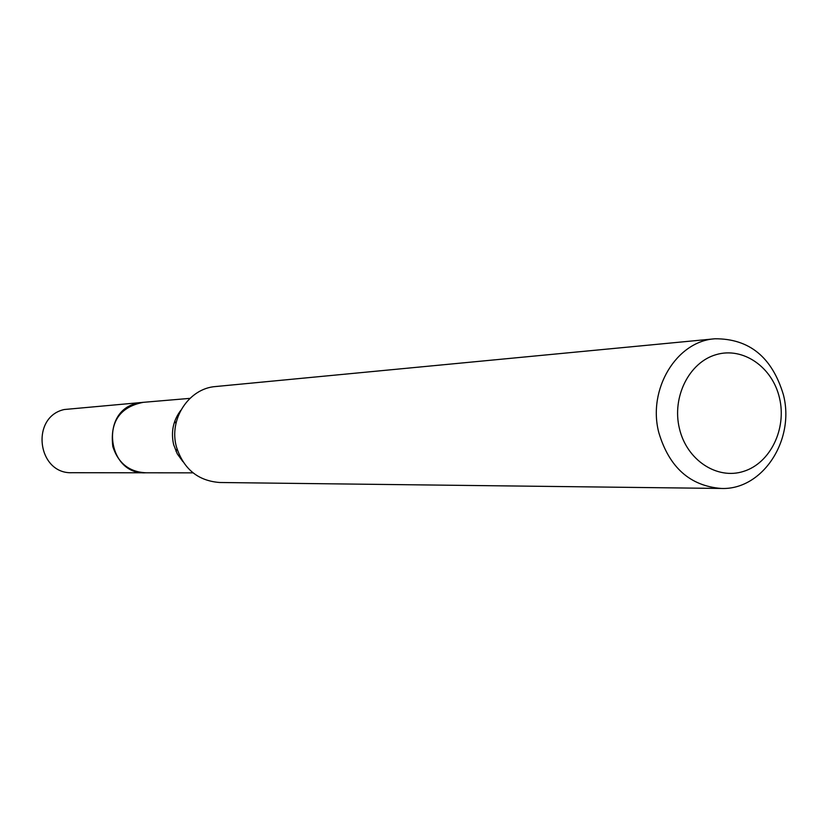 <?xml version="1.0" encoding="UTF-8"?>
<svg xmlns="http://www.w3.org/2000/svg" width="827" height="827" viewBox="0 0 827 827"><rect width="100%" height="100%" fill="white"/><g stroke="black" fill="none" stroke-linecap="round" stroke-linejoin="round"><path stroke-width="1.24" d="M176.999 448.885L176.068 451.459M193.042 472.848L145.314 472.796C128.981 471.721 118.168 462.996 112.865 446.632C109.743 422.235 119.584 407.494 142.378 402.408L189.931 398.366M146.276 472.796C129.488 472.145 118.344 463.42 112.834 446.632C109.784 421.708 119.956 406.936 143.329 402.325M182.912 461.652L177.247 453.816L173.66 444.688C170.775 431.983 173.143 420.55 180.772 410.368M721.206 488.457L219.734 482.503C197.942 480.859 183.511 468.961 176.42 446.818C168.584 419.124 188.887 388.276 215.723 386.529L714.952 338.781C749.303 338.584 772.118 357.233 783.386 394.706C795.264 440.067 762.525 490.256 721.206 488.457C689.987 485.945 669.188 467.338 658.819 432.655C647.365 389.228 676.558 341.127 714.952 338.781M779.499 398.004C786.911 428.851 770.33 463.11 743.649 471.359C717.081 480.073 686.73 460.132 679.422 428.531C671.71 397.043 689.149 362.267 716.12 354.649C742.987 346.575 772.47 367.033 779.499 398.004M174.797 421.098L175.944 423.589M146.679 472.796L72.218 472.713C37.37 474.398 30.113 416.994 64.268 409.52L143.733 402.294M145.294 472.827C107.448 474.688 99.529 411.577 136.631 403.4L142.347 402.377"/></g></svg>
